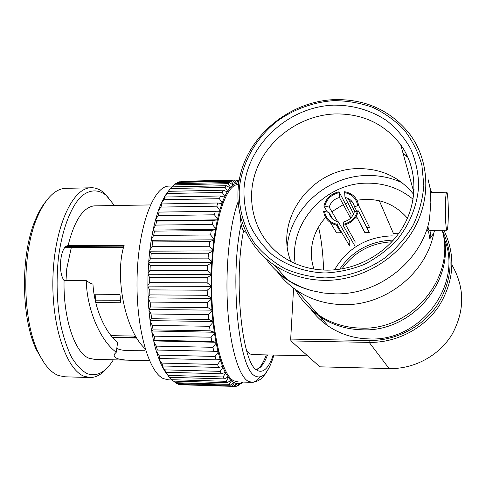 <?xml version="1.0" encoding="UTF-8"?>
<svg xmlns="http://www.w3.org/2000/svg" width="486" height="486" viewBox="0 0 486 486"><rect width="100%" height="100%" fill="white"/><g stroke="black" fill="none" stroke-linecap="round" stroke-linejoin="round"><path stroke-width="0.73" d="M338.341 221.853L337.478 225.316L349.653 246.007L349.841 241.694L338.341 221.853C333.196 220.571 330.067 217.442 328.943 212.455L333.032 219.38M337.521 224.404C330.146 222.849 325.808 218.506 324.514 211.367L328.943 212.455M337.478 225.316C329.544 223.7 324.915 219.052 323.585 211.386L324.514 211.367M336.433 225.133L340.941 232.758L336.531 232.794L330.34 222.558M353.608 213.913L344.999 197.413L344.586 191.709C352.502 193.209 357.186 197.808 358.638 205.499L354.476 206.738L356.73 211.173M344.544 192.608C351.907 194.06 356.293 198.361 357.69 205.511M358.638 205.499L369.494 227.43L366.754 227.454M344.999 197.413C350.139 198.64 353.298 201.745 354.476 206.738M356.141 216.549L356.056 218.603L355.497 217.521M348.037 198.41L354.944 211.841M345.528 224.678L355.09 241.657L354.908 245.977L343.067 225.255L343.906 221.786C349.191 220.383 352.642 217.157 354.251 212.096L357.465 210.894C355.466 218.141 350.679 222.624 343.11 224.344M357.465 210.894L358.413 210.881L369.299 232.502L364.822 232.545L356.36 216.185M358.413 210.881C356.323 218.676 351.208 223.463 343.067 225.255M350.868 217.941L351.02 214.411L339.04 191.818L339.471 197.51L350.588 218.208M337.673 221.701L329.204 207.127L324.782 206.034C326.792 198.883 331.531 194.449 338.997 192.711M329.204 207.127C330.814 202.127 334.234 198.92 339.471 197.51M324.782 206.034L323.852 206.046L327.449 212.09M338.906 227.74L337.983 227.746M323.852 206.046C325.954 198.367 331.021 193.622 339.04 191.818M434.575 230.352L433.749 233.268L429.849 238.748L428.524 231.391L427.018 229.981L428.749 222.74M433.749 233.268C426.24 273.418 385.046 305.815 343.402 304.649C326.027 304.327 310.469 299.576 296.727 290.391C289.449 285.44 283.21 279.523 278.016 272.64L277.306 271.68M403.137 153.606L407.948 157.361M430.116 188.27L431.623 192.48M274.45 265.186C241.979 243.298 229.799 201.046 243.407 164.748C256.954 128.395 294.382 101.355 334.076 99.618C365.8 98.919 391.163 110.601 410.166 134.671C429.43 160.896 431.276 198.81 413.622 229.52C395.956 260.204 360.32 280.525 325.219 280.379C306.265 280.143 289.34 275.076 274.45 265.186L286.819 279.177C294.467 284.328 302.881 288.162 312.048 290.689L323.506 293.022L335.316 293.86C378.655 294.966 421.641 261.128 429.503 219.374L430.839 202.516L430.213 188.847L428.002 179.182M324.94 277.907C346.281 277.299 367.38 270.246 385.301 257.623C396.54 248.285 405.834 237.466 413.185 225.164C419.205 212.297 422.753 199.017 423.822 185.324L421.909 165.313C418.318 152.446 412.517 140.782 404.516 130.309C395.428 120.777 384.882 113.153 372.877 107.442C360.302 102.965 347.229 100.693 333.651 100.638C313.294 102.115 293.659 109.32 276.996 121.306C255.612 138.328 241.767 163.059 239.288 189.097C238.505 208.646 243.851 227.648 254.889 243.735C263.218 253.82 273.254 262.154 285.003 268.734C297.517 274.104 310.827 277.16 324.94 277.907M325.183 272.98C305.129 272.312 286.467 265.678 271.559 254.148C262.391 245.673 255.132 235.91 249.786 224.86C245.661 213.318 243.723 201.362 243.978 189.005C246.924 145.247 287.821 106.877 333.426 105.146C353.109 105 370.927 110.207 386.88 120.765C396.6 128.614 404.546 137.969 410.713 148.844C415.664 160.374 418.325 172.573 418.689 185.427C417.523 204.819 410.044 223.809 397.177 239.768C387.719 249.743 376.857 257.914 364.591 264.287C351.797 269.438 338.663 272.336 325.183 272.98M327.291 270.149C311.034 269.991 296.466 265.702 283.599 257.282C255.381 238.553 244.525 201.976 256.231 170.416C267.871 138.814 300.445 115.304 334.884 113.937C362.447 113.451 384.371 123.705 400.671 144.694C417.116 167.451 418.501 200.074 403.277 226.415C388.041 252.738 357.496 270.186 327.291 270.149M290.932 261.559C273.818 219.696 311.386 168.405 358.316 168.618C381.237 168.514 399.717 177.141 413.75 194.485M287.238 245.679C291.46 207.747 327.655 175.847 367.027 175.501C379.347 175.246 391.042 177.651 402.11 182.712M412.893 188.829L414.09 189.662M442.169 230.279C456.233 276.923 411.952 330.638 360.989 328.117C345.151 327.734 330.936 323.305 318.336 314.831C308.531 308.081 300.852 299.601 295.294 289.395M445.401 205.323C445.595 197.365 446.014 192.991 446.658 192.201C447.655 191.235 448.542 205.043 448.286 216.944C448.104 224.963 447.685 229.392 447.023 230.236C446.051 231.239 445.133 217.442 445.401 205.323M245.776 232.101L245.369 232.108C242.757 231.767 241.068 226.713 240.291 216.95M446.901 230.236L429.156 230.4C428.713 230.546 428.306 229.125 427.929 226.148M431.039 230.382L429.849 238.748M292.208 282.943L291.983 282.39M325.614 217.491C316.963 227.047 312.225 238.073 311.398 250.569C311.076 256.912 311.927 263.078 313.95 269.068M407.444 218.214C394.243 203.172 377.434 197.188 357.016 200.256M351.955 201.423L349.902 202.036M347.794 202.759L345.352 203.719M343.292 204.624L331.859 211.696M286.819 279.177C278.435 273.484 271.407 266.583 265.739 258.479M393.429 240.09L393.089 240.096C370.271 240.995 352.465 250.715 339.671 269.25M341.937 268.892C354.16 252.027 370.812 243 391.88 241.809M442.193 230.352C458.073 277.02 413.872 332.436 362.252 329.806C346.53 329.423 332.412 325.019 319.897 316.599L312.419 310.767L305.815 304.072M311.344 309.789C316.034 316.131 321.689 321.568 328.311 326.118C340.376 334.253 353.966 338.517 369.087 338.924C421.046 341.81 463.844 283.709 444.04 238.189M295.221 263.582C288.605 223.651 324.794 183.113 366.723 183.161C384.311 182.961 399.778 188.325 413.112 199.254M246.517 350.297C248.619 353.273 250.77 354.713 252.963 354.604L307.583 355.825M321.896 318.859L321.641 320.96M334.526 269.845C347.18 248.407 366.134 237.089 391.394 235.892L396.758 236.075M318.512 227.059C321.282 238.535 322.99 252.872 323.64 270.064M293.58 288.149L290.689 339.076L369.026 340.504C395.847 340.984 422.881 326.908 437.728 304.449C452.545 279.778 454.046 255.059 442.23 230.279M443.925 230.267C455.874 255.515 454.288 280.677 439.168 305.761C424.017 328.597 396.491 342.891 369.196 342.393L290.938 340.923L319.873 366.833L389.122 368.576C414.157 369.208 439.21 355.661 452.132 334.277C464.908 310.706 464.871 287.651 452.029 265.107M398.508 233.748L393.478 233.614L379.329 200.748M290.938 340.923L290.689 339.076M173.508 381.097L176.473 383.539L230.297 385.185L229.034 384.329L231.366 380.927L231.269 380.216L227.217 382.701L172.901 381.079L171.467 379.7L225.984 381.31L228.444 377.652L228.371 376.887L224.216 378.904L169.42 377.318L164.948 371.438L168.028 375.411L223.019 376.978L225.625 373.102L225.571 372.3L221.324 373.801L166.066 372.27L164.62 370.909L161.795 365.727L164.748 369.852L220.188 371.353L222.946 367.313L222.916 366.48L218.597 367.428L162.901 365.982L161.48 365.077L158.849 358.85L161.674 363.072L217.54 364.482L220.444 360.339L220.444 359.482L216.07 359.853L159.973 358.504L158.564 358.079L156.176 350.874L158.855 355.132L215.104 356.432L218.165 352.241L218.196 351.372L155.915 349.993L153.807 341.895L156.346 346.129L212.935 347.302L216.155 343.122L216.209 342.259L211.793 341.433L155.022 340.34L153.582 340.923L151.79 332.035L154.184 336.172L211.07 337.205L214.435 333.098L214.514 332.26L210.116 330.826L153.084 329.891L151.602 330.972L150.162 321.422L152.41 325.407L209.533 326.282L213.044 322.321L213.154 321.507L208.798 319.49L151.559 318.719L150.016 320.298L148.947 310.226L151.061 313.986L208.366 314.691L212.011 310.937L212.145 310.165L207.85 307.583L150.472 306.988L148.85 309.047L148.181 298.598L150.156 302.085L207.577 302.608L211.349 299.115L211.507 298.404L207.303 295.3L149.84 294.887L148.127 297.389L147.866 286.74L149.718 289.881L207.194 290.221L211.076 287.056L211.258 286.412L211.07 285.804L207.158 282.822L149.682 282.597L147.859 285.513L148.011 274.815L149.749 277.579L207.218 277.725L211.197 274.936L211.398 274.365L211.234 273.691L207.425 270.362L149.992 270.319L148.054 273.594L148.613 263.029L150.259 265.362L207.65 265.32L211.92 262.464L211.781 261.729L208.093 258.102L150.775 258.248L148.704 261.833L149.664 251.554L151.225 253.425L208.482 253.206L212.595 251.28L212.704 250.108L209.156 246.244L152.009 246.566L149.797 250.399L151.146 240.57L152.64 241.955L209.697 241.56L213.84 240.114L213.992 239.003L210.584 234.963L153.673 235.455L151.316 239.477L153.023 230.243L154.469 231.123L211.264 230.571L215.432 229.617L215.614 228.584L212.358 224.435L155.733 225.079L153.236 229.222L155.259 220.711L156.68 221.087L213.172 220.389L217.327 219.933L217.54 218.992L214.435 214.8L158.15 215.584L155.514 219.781L157.829 212.115L219.745 211.216L219.739 210.359L216.792 206.185L160.89 207.085L158.108 211.282L160.672 204.545L162.087 203.932L217.825 202.99L222.157 203.634L222.175 202.79L219.38 198.695L163.897 199.697L160.981 203.828L163.752 198.1L165.185 197.018L220.492 195.98L224.757 197.188L224.799 196.374L222.157 192.413L167.123 193.495L164.08 197.504L167.014 192.839L168.49 191.32L223.335 190.208L227.509 191.946L227.582 191.162L225.079 187.389L170.519 188.532L167.348 192.492M170.483 186.071L168.168 186.12C153.126 187.347 138.364 226.731 137.095 276.753C135.679 326.744 148.382 372.124 163.484 378.661L168.727 379.876L171.722 379.961M149.463 360.63L133.638 360.308C127.265 360.326 122.138 359.847 118.262 358.868C114.726 357.739 113.487 356.129 114.538 354.051L116.269 352.259C100.323 340.753 86.812 309.375 86.265 280.622L64.067 280.55C63.162 318.348 74.82 352.757 88.774 358.146L94.393 359.342L129.063 360.199M86.265 280.622L90.056 283.071L92.96 284.176C94.193 307.498 104.83 332.114 117.6 342.448L116.269 352.259M116.804 348.298L119.052 349.373C122.217 350.291 126.451 350.728 131.749 350.698L144.828 350.74M64.826 247.684L123.626 247.356M114.459 205.529L106.088 195.244C98.178 189.224 90.05 189.473 81.697 195.992C70.95 206.337 62.044 229.295 58.375 258.194C56.151 280.811 56.856 302.681 60.477 323.798C63.356 336.822 67.05 347.964 71.557 357.228C76.399 365.162 81.593 370.63 87.128 373.637C96.775 377.021 105.517 372.416 113.359 359.81M107.072 368.005C101.914 374.196 96.38 377.379 90.481 377.555L84.242 376.334C66.284 369.834 51.261 325.407 52.962 276.552C54.505 227.673 72.031 189.097 89.928 187.815C94.788 187.335 99.436 188.981 103.87 192.76L108.287 197.316M67.457 188.301L64.565 188.361C54.426 189.552 45.453 198.877 37.659 216.331C21.682 251.529 21.876 318.561 38.054 351.925C44.026 364.713 50.86 372.598 58.563 375.581L65.112 376.802L89.272 377.519M238.456 184.534L237.314 184.619C224.915 185.792 212.728 225.899 211.702 276.929C210.56 327.935 221.1 374.159 233.566 380.72L237.891 381.923L251.244 382.318M243.51 231.008C233.371 281.133 242.119 363.759 256.991 370.156L258.412 370.933C263.953 372.689 268.904 367.398 273.26 355.059M257.55 369.251L258.953 368.054C261.626 365.351 264.074 360.964 266.292 354.902M267.513 354.926C265.405 360.521 263.096 364.585 260.587 367.124L256.286 369.633M44.244 363.036L36.371 349.72C20.661 317.334 20.473 252.556 35.988 218.396C38.886 211.665 42.1 206.113 45.635 201.751M96.034 205.839L93.944 205.876C82.887 207.583 74.261 220.863 68.058 245.703C60.586 245.503 57.512 271.698 64.067 280.55M68.058 245.703L124.124 245.363C114.483 275.046 124.44 329.873 145.162 348.741M211.793 341.433L211.07 337.205M154.184 336.172L155.022 340.34M152.41 325.407L153.084 329.891M210.116 330.826L209.533 326.282M208.798 319.49L208.366 314.691M151.061 313.986L151.559 318.719M150.156 302.085L150.472 306.988M207.85 307.583L207.577 302.608M207.303 295.3L207.194 290.221M149.718 289.881L149.84 294.887M149.749 277.579L149.682 282.597M207.158 282.822L207.218 277.725M207.425 270.362L207.65 265.32M150.259 265.362L149.992 270.319M151.225 253.425L150.775 258.248M208.093 258.102L208.482 253.206M209.156 246.244L209.697 241.56M152.64 241.955L152.009 246.566M154.469 231.123L153.673 235.455M210.584 234.963L211.264 230.571M212.358 224.435L213.172 220.389M156.68 221.087L155.733 225.079M159.232 211.987L158.15 215.584M214.435 214.8L215.365 211.155M216.792 206.185L217.825 202.99M162.087 203.932L160.89 207.085M165.185 197.018L163.897 199.697M219.38 198.695L220.492 195.98M222.157 192.413L223.335 190.208M168.49 191.32L167.123 193.495M170.519 188.532L171.941 186.873L226.3 185.707L230.376 187.936L230.467 187.201L228.104 183.659L174.031 184.844L172.196 186.867M225.079 187.389L226.3 185.707M228.104 183.659L229.356 182.511L233.316 185.19L233.426 184.51L231.184 181.235L177.609 182.444L176.357 183.69M174.031 184.844L175.489 183.708L229.356 182.511M177.609 182.444L179.079 181.831L232.448 180.616L236.281 183.696L236.409 183.076L234.282 180.106L181.211 181.321L180.677 181.794M231.184 181.235L232.448 180.616M234.282 180.106L235.546 180.014L238.741 182.578M181.211 181.321L235.042 180.027M238.808 182.135L237.362 180.251L235.886 180.288M237.362 180.251L238.997 181.023M238.699 182.827L236.409 183.076M236.105 183.167L233.426 184.51M233.122 184.729L230.467 187.201M230.17 187.553L227.582 191.162M227.29 191.642L224.799 196.374M164.08 197.504L164.055 197.869M224.526 196.976L222.175 202.79M160.981 203.828L160.963 204.418M221.914 203.519L219.739 210.359M158.108 211.282L158.114 212.084M219.502 211.197L217.54 218.992M155.514 219.781L155.55 220.632L217.576 219.848M217.327 219.933L215.614 228.584M153.236 229.222L153.309 230.06L215.675 229.428M215.432 229.617L213.992 239.003M151.316 239.477L151.425 240.291L214.077 239.829M213.84 240.114L212.704 250.108M149.797 250.399L149.937 251.177L212.819 250.898M149.937 251.177L149.664 251.554M212.595 251.28L211.781 261.729M148.704 261.833L148.868 262.555L211.92 262.464M148.868 262.555L148.613 263.029M211.702 262.944L211.234 273.691M148.054 273.594L148.242 274.262L211.398 274.365M148.242 274.262L148.011 274.815M211.197 274.936L211.07 285.804M147.859 285.513L148.078 286.102L211.258 286.412M148.078 286.102L147.866 286.74M211.076 287.056L211.307 297.888M148.127 297.389L148.364 297.9L211.507 298.404M148.364 297.9L148.181 298.598M211.349 299.115L211.926 309.734M148.85 309.047L149.105 309.467L212.145 310.165M149.105 309.467L148.947 310.226M212.011 310.937L212.923 321.173M150.016 320.298L150.289 320.626L213.154 321.507M150.289 320.626L150.162 321.422M213.044 322.321L214.277 332.023M151.602 330.972L214.514 332.26M151.887 331.203L151.79 332.035M214.435 333.098L215.96 342.132M153.582 340.923L216.209 342.259M156.346 346.129L157.33 349.92M213.785 351.153L212.935 347.302M216.07 359.853L215.104 356.432M158.855 355.132L159.973 358.504M161.674 363.072L162.901 365.982M218.597 367.428L217.54 364.482M221.324 373.801L220.188 371.353M164.748 369.852L166.066 372.27M168.028 375.411L171.467 379.7M224.216 378.904L223.019 376.978M227.217 382.701L225.984 381.31M175.009 382.695L229.034 384.329M234.343 382.925L237.022 383.636L233.401 386.358L178.605 384.39L232.132 386.036L234.343 382.925L234.222 382.269L230.297 385.185M233.401 386.358L232.132 386.036M177.755 383.582L178.605 384.39M182.177 384.778L235.236 386.443L237.022 383.636M237.332 383.654L239.999 383.26L236.494 386.248L235.236 386.443M242.514 382.063L238.304 385.592L239.999 383.26M237.302 385.562L238.304 385.592M240.995 383.515L242.654 382.063M242.763 382.069L241.299 383.521M161.777 365.265L161.795 365.727M158.849 358.17L158.849 358.85M155.915 349.993L156.176 350.874M153.868 341.05L153.807 341.895M156.206 350.023L218.196 351.372M218.165 352.241L220.201 359.555M220.444 360.339L222.679 366.651M222.946 367.313L225.34 372.568M225.625 373.102L228.153 377.239M228.444 377.652L231.063 380.647M231.366 380.927L234.033 382.78M240.303 383.15L242.38 382.057M216.155 343.122L217.947 351.348M71.284 247.647L66.789 268.503L65.987 280.556M94.096 294.212L119.957 294.401L120.807 302.76L95.742 302.523M111.087 335.65L133.796 336.063L136.694 337.685M136.706 337.703L112.418 337.248M95.201 300.129L95.997 294.23M95.347 300.798L120.552 300.749M369.026 340.504L369.196 342.393L389.122 368.576M260.004 377.045C257.452 380.447 254.804 382.209 252.046 382.342L247.915 381.139C238.498 375.532 229.884 346.062 227.57 306.812C225.237 267.604 229.72 224.465 237.915 202.304M241.165 224.307C229.356 277.142 238.693 369.567 255.083 375.957C262.312 379.681 268.594 372.719 273.934 355.072M123.936 246.098L66.175 246.438M278.016 272.64L284.96 278.399L292.669 283.192C298.125 286.205 304.588 288.708 312.048 290.689M403.113 153.503L407.499 156.377M430.59 192.499L446.658 192.201M296.727 290.391L318.336 314.831M413.92 192.547L400.671 144.694M319.897 316.599L328.311 326.118M128.195 350.619L131.749 350.698M252.046 382.342C255.515 382.142 258.716 380.793 261.65 378.302L265.818 373.467L269.924 365.952M260.587 367.124L258.953 368.054M237.314 184.619L238.45 184.595M36.371 349.72L38.054 351.925M35.988 218.396L37.659 216.331M64.565 188.361L89.928 187.815M93.944 205.876L150.441 204.928M168.168 186.12L172.967 186.017M162.154 201.247L164.341 198.744M162.64 367.41L164.839 370.034M112.722 337.594L136.924 338.049"/></g></svg>
